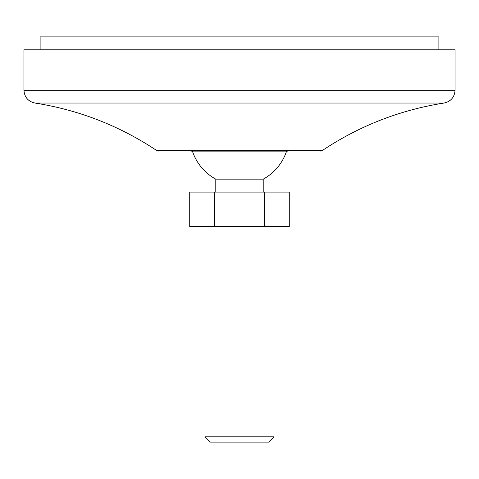 <?xml version="1.0" encoding="UTF-8"?>
<svg xmlns="http://www.w3.org/2000/svg" width="479" height="479" viewBox="0 0 479 479"><rect width="100%" height="100%" fill="white"/><g stroke="black" fill="none" stroke-linecap="round" stroke-linejoin="round"><path stroke-width="0.72" d="M189.72 192.079L189.72 226.567L289.28 226.567L289.28 192.079L189.72 192.079M205.012 226.567L205.012 436.83L273.988 436.83L273.988 226.567M192.414 151.125A49.576 49.576 0 0 0 215.789 179.146L263.211 179.146A49.576 49.576 0 0 0 286.586 151.125M215.789 179.146L215.789 192.079M273.988 436.83L268.701 442.117L210.299 442.117L205.012 436.83M190.84 151.125L288.16 151.125M158.25 151.125L157.046 150.759C119.828 125.911 79.113 110.008 34.907 103.039C28.123 101.464 24.471 97.201 23.95 90.256L455.05 90.256C454.529 97.201 450.877 101.464 444.093 103.039C399.887 109.996 359.172 125.905 321.954 150.759L320.75 151.125M23.95 90.256L23.95 49.816L455.05 49.816L455.05 90.256M40.116 49.816L40.116 36.883L438.884 36.883L438.884 49.816M264.39 192.079L264.39 226.567M214.61 192.079L214.61 226.567M157.046 150.759L321.954 150.759M34.907 103.039L444.093 103.039M263.211 179.146L263.211 192.079"/></g></svg>
